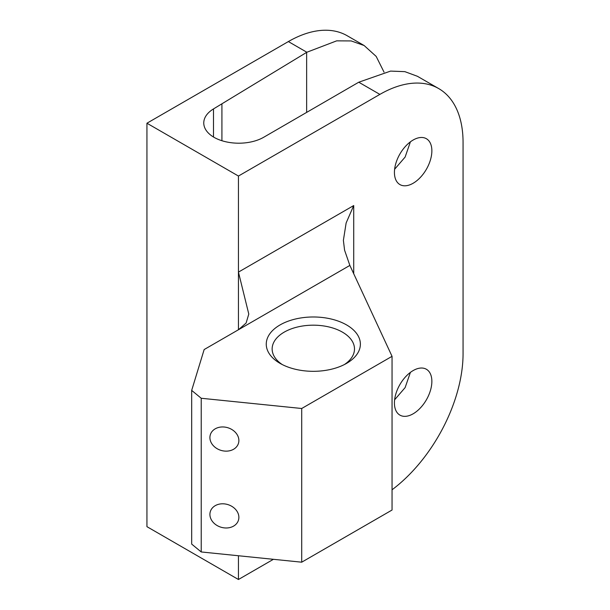 <?xml version="1.0" encoding="UTF-8"?>
<svg xmlns="http://www.w3.org/2000/svg" width="610" height="610" viewBox="0 0 610 610"><rect width="100%" height="100%" fill="white"/><g stroke="black" fill="none" stroke-linecap="round" stroke-linejoin="round"><path stroke-width="0.91" d="M209.909 437.576A14.709 11.826 -163 0 0 222.658 450.79A14.709 11.826 -163 0 0 238.457 443.34A14.709 11.826 -163 0 0 238.876 440.519A14.709 11.826 -163 0 0 226.135 427.305A14.709 11.826 -163 0 0 210.328 434.755A14.709 11.826 -163 0 0 209.909 437.576M209.909 514.421A14.709 11.826 -163 0 0 222.658 527.635A14.709 11.826 -163 0 0 238.457 520.193A14.709 11.826 -163 0 0 238.876 517.371A14.709 11.826 -163 0 0 226.135 504.15A14.709 11.826 -163 0 0 210.328 511.599A14.709 11.826 -163 0 0 209.909 514.421M280.043 363.362L280.043 363.362A47.061 27.168 180 0 1 280.043 324.939A47.061 27.168 180 0 1 346.594 324.939A47.061 27.168 180 0 1 346.594 363.362A47.061 27.168 180 0 1 280.043 363.362M344.375 364.566A41.175 23.775 0 0 0 354.494 348.958A41.175 23.775 0 0 0 342.439 332.145A41.175 23.775 0 0 0 297.558 326.99A41.175 23.775 0 0 0 272.144 348.958A41.175 23.775 0 0 0 282.262 364.566M413.145 413.801A26.474 15.28 120 0 0 430.439 390.469A26.474 15.28 120 0 0 426.382 369.263A26.474 15.28 120 0 0 413.145 370.575A26.474 15.28 120 0 0 395.852 393.9A26.474 15.28 120 0 0 399.908 415.113A26.474 15.28 120 0 0 413.145 413.801M410.408 372.382L405.124 387.602L394.624 399.794M413.145 183.252A26.474 15.28 120 0 0 430.439 159.927A26.474 15.28 120 0 0 426.382 138.714A26.474 15.28 120 0 0 413.145 140.025A26.474 15.28 120 0 0 395.852 163.358A26.474 15.28 120 0 0 399.908 184.563A26.474 15.28 120 0 0 413.145 183.252M410.408 141.84L405.124 157.06L394.624 169.252M384.025 72.117L376.179 56.417L364.139 45.529L351.185 40.931L336.674 40.847L306.853 52.246L213.492 108.923L213.492 137.021M238.449 555.748L238.449 579.5L146.941 526.666L146.941 123.22L288.362 41.572A117.646 67.923 -60 0 1 347.189 35.738L364.139 45.529M204.159 349.545L191.677 390.392L201.224 398.261L301.706 408.494L392.047 356.331L349.858 265.419L204.159 349.545M273.417 559.309L238.449 579.5M392.047 489.784A117.646 67.923 120 0 0 463.059 353.762L463.059 142.427A117.646 67.923 120 0 0 438.697 88.572A117.646 67.923 120 0 0 379.87 94.397L358.764 82.213L390.583 71.095L404.88 71.652L417.415 76.288L438.697 88.572M349.858 265.419L344.581 250.199L343.384 240.348L346.137 222.963L353.716 205.555L238.449 272.106L248.788 314.074L246.112 323.033L238.449 329.743L238.449 176.046L379.87 94.397M392.047 356.331L392.047 510.029L301.706 562.191L201.224 551.958L191.677 544.089L191.677 390.392M238.449 176.046L146.941 123.22M213.492 108.923A35.296 20.374 180 0 0 203.763 122.976A35.296 20.374 180 0 0 214.003 137.326A35.296 20.374 180 0 0 263.787 137.22L358.764 82.213M201.224 398.261L201.224 551.958M301.706 562.191L301.706 408.494M306.853 52.246L288.362 41.572M353.716 205.555L353.716 273.738M306.639 112.408L306.639 52.369M221.918 140.719L221.918 103.814"/></g></svg>
